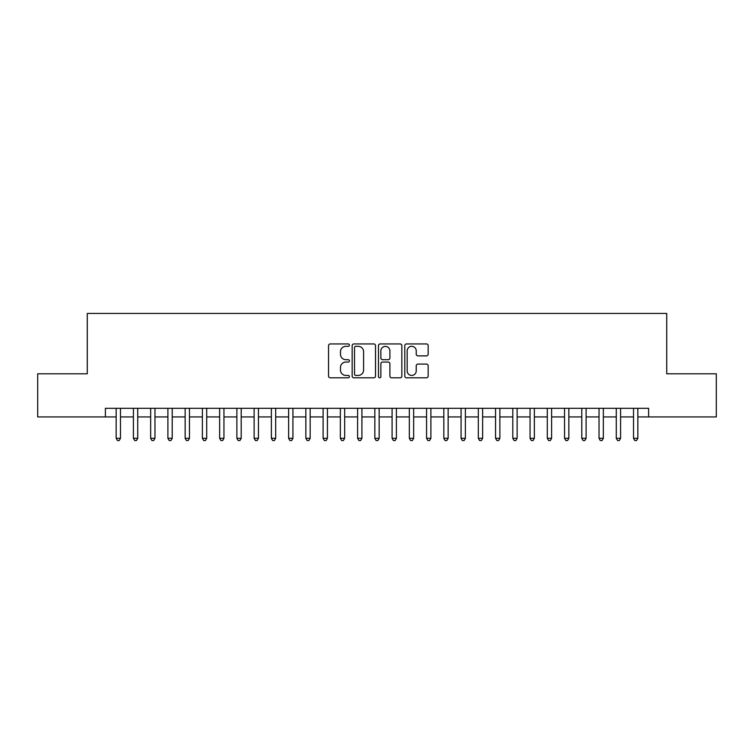 <?xml version="1.0" encoding="UTF-8"?>
<svg xmlns="http://www.w3.org/2000/svg" width="754" height="754" viewBox="0 0 754 754"><rect width="100%" height="100%" fill="white"/><g stroke="black" fill="none" stroke-linecap="round" stroke-linejoin="round"><path stroke-width="1.13" d="M349.413 345.134A1.188 1.188 0 0 0 348.225 343.947L330.243 343.947A1.697 1.697 0 0 0 328.546 345.643L328.546 376.114A1.697 1.697 0 0 0 330.243 377.801L348.225 377.801A1.188 1.188 0 0 0 349.413 376.614A1.188 1.188 0 0 0 348.225 375.435L345.897 375.435A5.419 5.419 0 0 1 340.478 370.016L340.478 367.481A5.419 5.419 0 0 1 345.897 362.061L348.225 362.061A1.188 1.188 0 0 0 349.413 360.874A1.188 1.188 0 0 0 348.225 359.686L345.897 359.686A5.419 5.419 0 0 1 340.478 354.276L340.478 351.732A5.419 5.419 0 0 1 345.897 346.322L348.225 346.322A1.188 1.188 0 0 0 349.413 345.134M426.472 355.879A1.697 1.697 0 0 0 428.159 354.192L428.159 345.643A1.697 1.697 0 0 0 426.472 343.947L406.5 343.947A1.697 1.697 0 0 0 404.804 345.643L404.804 376.114A1.697 1.697 0 0 0 406.5 377.801L426.472 377.801A1.697 1.697 0 0 0 428.159 376.114L428.159 365.784A1.697 1.697 0 0 0 426.472 364.088L417.923 364.088A1.697 1.697 0 0 0 416.227 365.784L416.227 370.902A4.524 4.524 0 0 1 411.703 375.435A4.524 4.524 0 0 1 407.169 370.902L407.169 350.846A4.524 4.524 0 0 1 411.703 346.322A4.524 4.524 0 0 1 416.227 350.846L416.227 354.192A1.697 1.697 0 0 0 417.923 355.879L426.472 355.879M105.39 416.924L37.7 416.924L37.7 373.805L87.275 373.805L87.275 313.447L666.725 313.447L666.725 373.805L716.3 373.805L716.3 416.924L648.61 416.924L648.61 408.3L105.39 408.3L105.39 416.924L116.163 416.924M375.52 345.643A1.697 1.697 0 0 0 373.824 343.947L353.852 343.947A1.697 1.697 0 0 0 352.156 345.643L352.156 376.114A1.697 1.697 0 0 0 353.852 377.801L373.824 377.801A1.697 1.697 0 0 0 375.52 376.114L375.52 345.643M380.176 343.947L400.148 343.947A1.697 1.697 0 0 1 401.844 345.643L401.844 376.114A1.697 1.697 0 0 1 400.148 377.801L391.599 377.801A1.697 1.697 0 0 1 389.903 376.114L389.903 363.758A1.697 1.697 0 0 0 388.216 362.061L382.542 362.061A1.697 1.697 0 0 0 380.855 363.758L380.855 376.614A1.188 1.188 0 0 1 379.667 377.801A1.188 1.188 0 0 1 378.48 376.614L378.48 345.643A1.697 1.697 0 0 1 380.176 343.947M120.48 416.924L133.411 416.924M137.718 416.924L150.659 416.924M154.966 416.924L167.897 416.924M172.214 416.924L185.145 416.924M189.461 416.924L202.392 416.924M206.7 416.924L219.64 416.924M223.947 416.924L236.879 416.924M241.195 416.924L254.126 416.924M258.443 416.924L271.374 416.924M275.681 416.924L288.622 416.924M292.929 416.924L305.86 416.924M310.177 416.924L323.108 416.924M327.424 416.924L340.356 416.924M344.663 416.924L357.603 416.924M361.911 416.924L374.842 416.924M379.158 416.924L392.089 416.924M396.397 416.924L409.337 416.924M413.644 416.924L426.576 416.924M430.892 416.924L443.823 416.924M448.14 416.924L461.071 416.924M465.378 416.924L478.319 416.924M482.626 416.924L495.557 416.924M499.874 416.924L512.805 416.924M517.121 416.924L530.053 416.924M534.36 416.924L547.3 416.924M551.608 416.924L564.539 416.924M568.855 416.924L581.786 416.924M586.103 416.924L599.034 416.924M603.341 416.924L616.282 416.924M620.589 416.924L633.52 416.924M637.837 416.924L648.61 416.924M355.718 346.322A1.188 1.188 0 0 0 354.531 347.5L354.531 374.248A1.188 1.188 0 0 0 355.718 375.435L358.169 375.435A5.419 5.419 0 0 0 363.588 370.016L363.588 351.732A5.419 5.419 0 0 0 358.169 346.322L355.718 346.322M389.903 350.93A4.524 4.524 0 0 0 385.379 346.406A4.524 4.524 0 0 0 380.855 350.93L380.855 357.999A1.697 1.697 0 0 0 382.542 359.686L388.216 359.686A1.697 1.697 0 0 0 389.903 357.999L389.903 350.93M120.48 408.3L120.48 438.31L116.163 438.31L116.163 408.3M120.48 438.31L119.179 440.553L117.464 440.553L116.163 438.31M137.718 408.3L137.718 438.31L133.411 438.31L133.411 408.3M137.718 438.31L136.427 440.553L134.702 440.553L133.411 438.31M154.966 408.3L154.966 438.31L150.659 438.31L150.659 408.3M154.966 438.31L153.675 440.553L151.95 440.553L150.659 438.31M172.214 408.3L172.214 438.31L167.897 438.31L167.897 408.3M172.214 438.31L170.922 440.553L169.198 440.553L167.897 438.31M189.461 408.3L189.461 438.31L185.145 438.31L185.145 408.3M189.461 438.31L188.161 440.553L186.436 440.553L185.145 438.31M206.7 408.3L206.7 438.31L202.392 438.31L202.392 408.3M206.7 438.31L205.408 440.553L203.684 440.553L202.392 438.31M223.947 408.3L223.947 438.31L219.64 438.31L219.64 408.3M223.947 438.31L222.656 440.553L220.931 440.553L219.64 438.31M241.195 408.3L241.195 438.31L236.879 438.31L236.879 408.3M241.195 438.31L239.904 440.553L238.179 440.553L236.879 438.31M258.443 408.3L258.443 438.31L254.126 438.31L254.126 408.3M258.443 438.31L257.142 440.553L255.417 440.553L254.126 438.31M275.681 408.3L275.681 438.31L271.374 438.31L271.374 408.3M275.681 438.31L274.39 440.553L272.665 440.553L271.374 438.31M292.929 408.3L292.929 438.31L288.622 438.31L288.622 408.3M292.929 438.31L291.638 440.553L289.913 440.553L288.622 438.31M310.177 408.3L310.177 438.31L305.86 438.31L305.86 408.3M310.177 438.31L308.886 440.553L307.161 440.553L305.86 438.31M327.424 408.3L327.424 438.31L323.108 438.31L323.108 408.3M327.424 438.31L326.124 440.553L324.399 440.553L323.108 438.31M344.663 408.3L344.663 438.31L340.356 438.31L340.356 408.3M344.663 438.31L343.372 440.553L341.647 440.553L340.356 438.31M361.911 408.3L361.911 438.31L357.603 438.31L357.603 408.3M361.911 438.31L360.619 440.553L358.895 440.553L357.603 438.31M379.158 408.3L379.158 438.31L374.842 438.31L374.842 408.3M379.158 438.31L377.858 440.553L376.142 440.553L374.842 438.31M396.397 408.3L396.397 438.31L392.089 438.31L392.089 408.3M396.397 438.31L395.105 440.553L393.381 440.553L392.089 438.31M413.644 408.3L413.644 438.31L409.337 438.31L409.337 408.3M413.644 438.31L412.353 440.553L410.628 440.553L409.337 438.31M430.892 408.3L430.892 438.31L426.576 438.31L426.576 408.3M430.892 438.31L429.601 440.553L427.876 440.553L426.576 438.31M448.14 408.3L448.14 438.31L443.823 438.31L443.823 408.3M448.14 438.31L446.839 440.553L445.114 440.553L443.823 438.31M465.378 408.3L465.378 438.31L461.071 438.31L461.071 408.3M465.378 438.31L464.087 440.553L462.362 440.553L461.071 438.31M482.626 408.3L482.626 438.31L478.319 438.31L478.319 408.3M482.626 438.31L481.335 440.553L479.61 440.553L478.319 438.31M499.874 408.3L499.874 438.31L495.557 438.31L495.557 408.3M499.874 438.31L498.582 440.553L496.858 440.553L495.557 438.31M517.121 408.3L517.121 438.31L512.805 438.31L512.805 408.3M517.121 438.31L515.821 440.553L514.096 440.553L512.805 438.31M534.36 408.3L534.36 438.31L530.053 438.31L530.053 408.3M534.36 438.31L533.069 440.553L531.344 440.553L530.053 438.31M551.608 408.3L551.608 438.31L547.3 438.31L547.3 408.3M551.608 438.31L550.316 440.553L548.592 440.553L547.3 438.31M568.855 408.3L568.855 438.31L564.539 438.31L564.539 408.3M568.855 438.31L567.564 440.553L565.839 440.553L564.539 438.31M586.103 408.3L586.103 438.31L581.786 438.31L581.786 408.3M586.103 438.31L584.802 440.553L583.078 440.553L581.786 438.31M603.341 408.3L603.341 438.31L599.034 438.31L599.034 408.3M603.341 438.31L602.05 440.553L600.325 440.553L599.034 438.31M620.589 408.3L620.589 438.31L616.282 438.31L616.282 408.3M620.589 438.31L619.298 440.553L617.573 440.553L616.282 438.31M637.837 408.3L637.837 438.31L633.52 438.31L633.52 408.3M637.837 438.31L636.536 440.553L634.821 440.553L633.52 438.31"/></g></svg>

